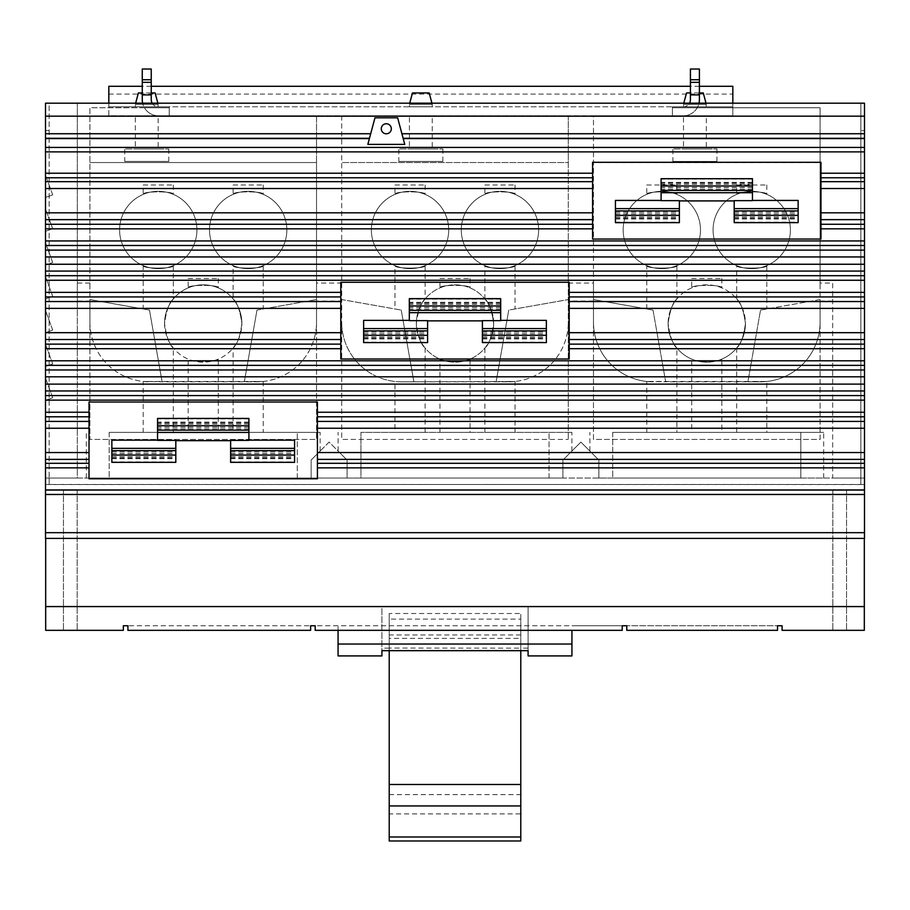 <?xml version="1.0" encoding="UTF-8"?>
<svg xmlns="http://www.w3.org/2000/svg" width="910" height="910" viewBox="0 0 910 910"><rect width="100%" height="100%" fill="white"/><g stroke="black" fill="none" stroke-linecap="round" stroke-linejoin="round"><path stroke-width="0.68" stroke-dasharray="4.55 3.41" d="M389.218 794.601L520.782 794.601L520.782 813.904L389.218 813.904L389.218 619.084L389.218 638.388L520.782 638.388L520.782 619.084L389.218 619.084M520.782 794.601L520.782 619.084M520.782 813.904L520.782 638.388M389.218 813.904L389.218 638.388M520.782 634.952L389.218 634.952L389.218 613.511L520.782 613.511L520.782 805.953L520.782 644.075L520.782 648.147L389.218 648.057L389.218 644.075L520.782 644.075M389.218 644.075L389.218 634.952M520.782 650.673L520.782 613.511M389.218 650.673L389.218 613.511M520.782 840.976L520.782 648.057M389.218 840.976L389.218 648.057M528.084 650.673L528.084 606.583L528.084 650.377L381.916 650.377L381.916 606.583L528.084 606.583L381.916 606.583L381.916 648.147L381.916 606.583L528.084 606.583L381.916 606.583L381.916 650.673M528.084 655.917L528.084 650.377M381.916 650.377L381.916 655.917M484.893 185.014L515.026 185.014L484.893 185.014L484.893 194.365C483.949 191.02 515.97 191.02 515.026 194.365C515.97 191.02 483.949 191.02 484.893 194.365M394.974 185.014L425.107 185.014L394.974 185.014L394.974 194.365C394.03 191.02 426.051 191.02 425.107 194.365C426.051 191.02 394.03 191.02 394.974 194.365M439.939 278.54L470.06 278.54L439.939 278.54L439.939 287.879C438.995 284.534 471.005 284.534 470.06 287.879C471.005 284.534 438.995 284.534 439.939 287.879M338.065 630.334L622.212 630.334L315.19 630.334L338.065 630.334L338.065 625.761L338.065 630.334L315.19 630.334L315.19 625.761L622.212 625.761L622.212 630.334L338.065 630.334L338.065 644.041L571.935 644.041L571.935 655.917M338.065 655.917L338.065 644.041M233.119 185.014L263.24 185.014L233.119 185.014L233.119 194.365C232.175 191.02 264.196 191.02 263.24 194.365C264.196 191.02 232.175 191.02 233.119 194.365M143.2 185.014L173.321 185.014L143.2 185.014L143.2 194.365C142.256 191.02 174.265 191.02 173.321 194.365C174.265 191.02 142.256 191.02 143.2 194.365M188.154 278.54L218.286 278.54L188.154 278.54L188.154 287.879C187.21 284.534 219.23 284.534 218.286 287.879C219.23 284.534 187.21 284.534 188.154 287.879M672.888 161.457L716.932 161.457L672.888 161.457L672.888 148.944L716.932 148.944L672.888 148.944M124.738 161.457L168.771 161.457L124.738 161.457L124.738 148.944L168.771 148.944L124.738 148.944M398.808 161.457L442.851 161.457L398.808 161.457L398.808 148.944L442.851 148.944L398.808 148.944M736.679 185.014L766.8 185.014L736.679 185.014L736.679 194.365C735.735 191.02 767.744 191.02 766.8 194.365C767.744 191.02 735.735 191.02 736.679 194.365M646.76 185.014L676.881 185.014L646.76 185.014L646.76 194.365C645.804 191.02 677.825 191.02 676.881 194.365C677.825 191.02 645.804 191.02 646.76 194.365M691.714 278.54L721.846 278.54L691.714 278.54L691.714 287.879C690.77 284.534 722.79 284.534 721.846 287.879C722.79 284.534 690.77 284.534 691.714 287.879M515.026 185.014L515.026 194.365M538.629 229.98A38.664 38.664 0 0 1 499.965 268.643A38.664 38.664 0 0 1 461.29 229.98A38.664 38.664 0 0 1 499.965 191.316A38.664 38.664 0 0 1 538.629 229.98A38.664 38.664 0 0 0 499.965 191.316A38.664 38.664 0 0 0 461.29 229.98A38.664 38.664 0 0 0 499.965 268.643A38.664 38.664 0 0 0 538.629 229.98M425.107 185.014L425.107 194.365M448.71 229.98A38.664 38.664 0 0 1 410.035 268.643A38.664 38.664 0 0 1 371.371 229.98A38.664 38.664 0 0 1 410.035 191.316A38.664 38.664 0 0 1 448.71 229.98A38.664 38.664 0 0 0 410.035 191.316A38.664 38.664 0 0 0 371.371 229.98A38.664 38.664 0 0 0 410.035 268.643A38.664 38.664 0 0 0 448.71 229.98M493.664 323.494A38.664 38.664 0 0 1 455 362.157A38.664 38.664 0 0 1 416.336 323.494A38.664 38.664 0 0 1 455 284.83A38.664 38.664 0 0 1 493.664 323.494C491.855 336.586 488.932 344.765 484.893 348.018C488.932 344.765 491.855 336.586 493.664 323.494C491.855 310.401 488.932 302.234 484.893 298.98C488.932 302.234 491.855 310.401 493.664 323.494A38.664 38.664 0 0 0 455 284.83A38.664 38.664 0 0 0 416.336 323.494A38.664 38.664 0 0 0 455 362.157A38.664 38.664 0 0 0 493.664 323.494M470.06 278.54L470.06 287.879M571.935 630.334L571.935 644.041M864.318 538.401L864.318 630.334L846.539 630.334L864.318 630.334L864.318 489.637L846.539 489.637L864.318 489.637L864.318 630.334L832.832 630.334L864.318 630.334L864.318 489.637L832.832 489.637L864.318 489.637L864.318 630.334L782.088 630.334L782.088 625.761L777.527 625.761L777.527 630.334L626.785 630.334L777.527 630.334L626.785 630.334L626.785 625.761L777.527 625.761L777.527 630.334L777.527 625.761L626.785 625.761L626.785 630.334L626.785 625.761L622.212 625.761L622.212 630.334L622.212 625.761L571.935 625.761L622.212 625.761L622.212 630.334L315.19 630.334L315.19 625.761L315.19 630.334L622.212 630.334L622.212 625.761L315.19 625.761L315.19 630.334L315.19 625.761L310.628 625.761L310.628 630.334L310.628 625.761L310.628 630.334L127.912 630.334L127.912 625.761L310.628 625.761L127.912 625.761L127.912 630.334L310.628 630.334L127.912 630.334L127.912 625.761L123.339 625.761L123.339 630.334L45.682 630.334L77.168 630.334L45.682 630.334L45.682 489.637L45.682 630.334L63.461 630.334L45.682 630.334L45.682 489.637L77.168 489.637L45.682 489.637L45.682 630.334L45.682 606.583L864.318 606.583L45.682 606.583L45.682 538.401M263.24 185.014L263.24 194.365M286.843 229.98A38.664 38.664 0 0 1 248.18 268.643A38.664 38.664 0 0 1 209.516 229.98A38.664 38.664 0 0 1 248.18 191.316A38.664 38.664 0 0 1 286.843 229.98A38.664 38.664 0 0 0 248.18 191.316A38.664 38.664 0 0 0 209.516 229.98A38.664 38.664 0 0 0 248.18 268.643A38.664 38.664 0 0 0 286.843 229.98M173.321 185.014L173.321 194.365M196.924 229.98A38.664 38.664 0 0 1 158.26 268.643A38.664 38.664 0 0 1 119.597 229.98A38.664 38.664 0 0 1 158.26 191.316A38.664 38.664 0 0 1 196.924 229.98A38.664 38.664 0 0 0 158.26 191.316A38.664 38.664 0 0 0 119.597 229.98A38.664 38.664 0 0 0 158.26 268.643A38.664 38.664 0 0 0 196.924 229.98M233.119 298.98C237.146 302.234 240.069 310.401 241.889 323.494A38.664 38.664 0 0 1 203.226 362.157A38.664 38.664 0 0 1 164.551 323.494A38.664 38.664 0 0 1 203.226 284.83A38.664 38.664 0 0 1 241.889 323.494C240.069 336.586 237.146 344.765 233.119 348.018C237.146 344.765 240.069 336.586 241.889 323.494C240.069 310.401 237.146 302.234 233.119 298.98L233.119 265.583C232.175 268.928 264.196 268.928 263.24 265.583L263.24 308.968L256.984 310.071L263.24 308.968M218.286 278.54L218.286 287.879M412.469 92.934L429.19 92.934M686.549 92.934L703.271 92.934M699.403 92.934L690.417 92.934M138.388 92.934L155.109 92.934M151.242 92.934L142.256 92.934M716.932 161.457L716.932 148.944M168.771 161.457L168.771 148.944M442.851 161.457L442.851 148.944M766.8 185.014L766.8 194.365M790.403 229.98A38.664 38.664 0 0 1 751.74 268.643A38.664 38.664 0 0 1 713.076 229.98A38.664 38.664 0 0 1 751.74 191.316A38.664 38.664 0 0 1 790.403 229.98A38.664 38.664 0 0 0 751.74 191.316A38.664 38.664 0 0 0 713.076 229.98A38.664 38.664 0 0 0 751.74 268.643A38.664 38.664 0 0 0 790.403 229.98M676.881 185.014L676.881 194.365M700.484 229.98A38.664 38.664 0 0 1 661.82 268.643A38.664 38.664 0 0 1 623.157 229.98A38.664 38.664 0 0 1 661.82 191.316A38.664 38.664 0 0 1 700.484 229.98A38.664 38.664 0 0 0 661.82 191.316A38.664 38.664 0 0 0 623.157 229.98A38.664 38.664 0 0 0 661.82 268.643A38.664 38.664 0 0 0 700.484 229.98M676.881 348.018C672.854 344.765 669.931 336.586 668.111 323.494A38.664 38.664 0 0 0 706.774 362.157A38.664 38.664 0 0 0 745.449 323.494A38.664 38.664 0 0 1 706.774 362.157A38.664 38.664 0 0 1 668.111 323.494A38.664 38.664 0 0 1 706.774 284.83A38.664 38.664 0 0 1 745.449 323.494C743.629 336.586 740.706 344.765 736.679 348.018C740.706 344.765 743.629 336.586 745.449 323.494C743.629 310.401 740.706 302.234 736.679 298.98C740.706 302.234 743.629 310.401 745.449 323.494A38.664 38.664 0 0 0 706.774 284.83A38.664 38.664 0 0 0 668.111 323.494C669.931 310.401 672.854 302.234 676.881 298.98C672.854 302.234 669.931 310.401 668.111 323.494C669.931 336.586 672.854 344.765 676.881 348.018L676.881 432.364L646.76 432.364L676.881 432.364M721.846 278.54L721.846 287.879M766.8 381.461L747.895 381.802L760.453 381.802L747.895 381.802L760.533 310.071L747.895 381.802L665.665 381.802L653.016 310.071L665.665 381.802L653.016 310.071L646.76 308.968L653.016 310.071L665.665 381.802L646.76 381.461L766.8 381.461L766.8 432.364L736.679 432.364L736.679 348.018M515.026 381.461L496.109 381.802L508.758 310.071L496.109 381.802L508.758 310.071L568.295 299.572L508.758 310.071L496.109 381.802L508.667 381.802L413.891 381.802L401.242 310.071L413.891 381.802L401.242 310.071L413.891 381.802L401.333 381.802L515.026 381.461L515.026 432.364L484.893 432.364L515.026 432.364M515.026 265.583C515.97 268.928 483.949 268.928 484.893 265.583C483.949 268.928 515.97 268.928 515.026 265.583L515.026 308.968M425.107 265.583C426.051 268.928 394.03 268.928 394.974 265.583C394.03 268.928 426.051 268.928 425.107 265.583L425.107 298.98C421.068 302.234 418.145 310.401 416.336 323.494C418.145 336.586 421.068 344.765 425.107 348.018C421.068 344.765 418.145 336.586 416.336 323.494C418.145 310.401 421.068 302.234 425.107 298.98M470.06 359.109C471.005 362.453 438.995 362.453 439.939 359.109C438.995 362.453 471.005 362.453 470.06 359.109L470.06 432.364L439.939 432.364L470.06 432.364M401.333 381.802L413.891 381.802L401.333 381.802A59.628 59.628 0 0 1 341.705 322.163A59.628 59.628 0 0 0 401.333 381.802M173.321 348.018C169.294 344.765 166.371 336.586 164.551 323.494C166.371 336.586 169.294 344.765 173.321 348.018L173.321 432.364L143.2 432.364L143.2 381.461L263.24 381.461L244.335 381.802L256.984 310.071L244.335 381.802L256.984 310.071L316.521 299.572L256.984 310.071L244.335 381.802L256.893 381.802L162.105 381.802L149.468 310.071L143.2 308.968L143.2 265.583C142.256 268.928 174.265 268.928 173.321 265.583C174.265 268.928 142.256 268.928 143.2 265.583M676.881 265.583C677.825 268.928 645.804 268.928 646.76 265.583C645.804 268.928 677.825 268.928 676.881 265.583L676.881 298.98M646.76 308.968L646.76 265.583M646.76 432.364L646.76 381.461M691.714 432.364L721.846 432.364L691.714 432.364L691.714 359.109C690.77 362.453 722.79 362.453 721.846 359.109L721.846 432.364M721.846 359.109C722.79 362.453 690.77 362.453 691.714 359.109M484.893 298.98L484.893 265.583M484.893 432.364L484.893 348.018M394.974 432.364L425.107 432.364L394.974 432.364L394.974 381.461M425.107 348.018L425.107 432.364M394.974 308.968L401.242 310.071L394.974 308.968L394.974 265.583M439.939 432.364L439.939 359.109M233.119 432.364L263.24 432.364L233.119 432.364L233.119 348.018M263.24 381.461L263.24 432.364M263.24 265.583C264.196 268.928 232.175 268.928 233.119 265.583M188.154 432.364L218.286 432.364L188.154 432.364L188.154 359.109C187.21 362.453 219.23 362.453 218.286 359.109L218.286 432.364M218.286 359.109C219.23 362.453 187.21 362.453 188.154 359.109M143.2 308.968L149.468 310.071L162.105 381.802L149.468 310.071L162.105 381.802L143.2 381.461M164.551 323.494A38.664 38.664 0 0 0 203.226 362.157A38.664 38.664 0 0 0 241.889 323.494A38.664 38.664 0 0 0 203.226 284.83A38.664 38.664 0 0 0 164.551 323.494C166.371 310.401 169.294 302.234 173.321 298.98C169.294 302.234 166.371 310.401 164.551 323.494M173.321 265.583L173.321 298.98M143.2 432.364L173.321 432.364M409.727 103.194L409.409 104.354L432.25 104.354L431.932 103.194M432.25 104.354L409.409 104.354L409.409 106.788L432.25 106.788L432.25 104.354M683.797 103.194L683.49 104.354L706.331 104.354L683.49 104.354L683.49 106.788L706.331 106.788L706.012 103.194M135.647 103.194L135.328 104.354L158.169 104.354L135.328 104.354L135.328 106.788L158.169 106.788L157.862 103.194M706.331 148.944L683.49 148.944L706.331 148.944L706.331 115.775L683.49 115.775L683.49 148.944M158.169 148.944L135.328 148.944L158.169 148.944L158.169 115.775L135.328 115.775L135.328 148.944M432.25 148.944L409.409 148.944L432.25 148.944L432.25 115.775L409.409 115.775L409.409 148.944M108.825 94.071L732.834 94.071L732.834 115.775L732.834 106.788L108.825 106.788L169.226 106.788L169.226 115.775L108.825 115.775L108.825 86.291M699.403 86.291L690.417 86.291M151.242 86.291L142.256 86.291M732.834 94.071L732.834 86.291M766.8 265.583C767.744 268.928 735.735 268.928 736.679 265.583C735.735 268.928 767.744 268.928 766.8 265.583L766.8 308.968L760.533 310.071L766.8 308.968M736.679 298.98L736.679 265.583M736.679 432.364L766.8 432.364M108.825 103.194L108.825 115.775L732.834 115.775L593.479 115.775L593.479 162.537L820.081 162.537L593.479 162.537L593.479 322.163A59.628 59.628 0 0 0 653.107 381.802A59.628 59.628 0 0 1 593.479 322.163L593.479 439.45L820.081 439.45L820.081 322.163A59.628 59.628 0 0 1 760.453 381.802A59.628 59.628 0 0 0 820.081 322.163L820.081 299.572L760.533 310.071L747.895 381.802L760.533 310.071L820.081 299.572L820.081 107.755L672.433 107.755L672.433 115.775L672.433 106.788L732.834 106.788L732.834 103.194M593.479 299.572L653.016 310.071L593.479 299.572M508.667 381.802A59.628 59.628 0 0 0 568.295 322.163A59.628 59.628 0 0 1 508.667 381.802M568.295 283.033L593.479 283.033L593.479 115.775L568.295 115.775L568.295 162.537L341.705 162.537L568.295 162.537L568.295 439.45L568.295 115.775L341.705 115.775L341.705 299.572L401.242 310.071L341.705 299.572L341.705 439.45L568.295 439.45L341.705 439.45L341.705 301.017L316.521 301.017L316.521 115.775L169.226 115.775L169.226 106.788L158.374 106.788A7.121 7.121 0 0 1 151.242 99.656L151.242 69.023L142.256 69.023L142.256 99.656A16.118 16.118 0 0 0 158.374 115.775A16.118 16.118 0 0 1 144.44 107.755L89.919 107.755L89.919 299.572L149.468 310.071L89.919 299.572L89.919 322.163A59.628 59.628 0 0 0 149.547 381.802A59.628 59.628 0 0 1 89.919 322.163L89.919 439.45L316.521 439.45L316.521 322.163A59.628 59.628 0 0 1 256.893 381.802A59.628 59.628 0 0 0 316.521 322.163L316.521 162.537L89.919 162.537L316.521 162.537L316.521 115.775L341.705 115.775L341.705 283.033L316.521 283.033M734.188 222.631L734.188 200.666M798.138 200.427L798.138 222.631M734.188 208.754L734.188 213.918L734.188 208.754L798.138 208.754L798.138 213.918L798.138 208.754M661.104 200.666L661.104 178.701M752.456 178.701L752.456 200.666M661.104 192.715L661.104 187.426L661.104 192.715M752.456 192.59L752.456 187.426L752.456 192.59L661.104 192.59M679.372 200.666L679.372 222.631M615.422 222.631L615.422 200.427M679.372 208.618L679.372 213.918L679.372 208.618M615.422 208.754L615.422 213.918L615.422 208.754L679.372 208.754M482.402 342.592L482.402 320.627M546.364 320.377L546.364 342.592M482.402 328.703L482.402 333.879L482.402 328.703L546.364 328.703L546.364 333.879L546.364 328.703M409.318 320.627L409.318 298.662M500.682 298.662L500.682 320.627M409.318 312.676L409.318 307.375L409.318 312.676M500.682 312.539L500.682 307.375L500.682 312.539L409.318 312.539M427.598 320.627L427.598 342.592M363.636 342.592L363.636 320.377M427.598 328.578L427.598 333.879L427.598 328.578M363.636 328.703L363.636 333.879L363.636 328.703L427.598 328.703M230.628 462.36L230.628 440.394M294.578 440.156L294.578 462.36M230.628 448.482L230.628 453.646L230.628 448.482L294.578 448.482L294.578 453.646L294.578 448.482M157.544 440.394L157.544 418.429M248.896 418.429L248.896 440.394M157.544 432.443L157.544 427.143L157.544 432.443M248.896 432.318L248.896 427.143L248.896 432.318L157.544 432.318M175.812 440.394L175.812 462.36M111.862 462.36L111.862 440.156M175.812 448.346L175.812 453.646L175.812 448.346M111.862 448.482L111.862 453.646L111.862 448.482L175.812 448.482M612.726 432.364L823.675 432.364L612.726 432.364L612.726 478.046L800.834 478.046L598.871 478.046L598.871 460.062L580.887 442.078L562.903 460.062L562.903 478.046L347.097 478.046L347.097 460.062L329.113 442.078L311.129 460.062L329.113 442.078L347.097 460.062L338.099 451.076L347.097 460.062L347.097 478.046L562.903 478.046L562.903 460.062L580.887 442.078L598.871 460.062L589.885 451.076L598.871 460.062L598.871 478.046L598.871 460.062L598.871 478.046L612.726 478.046L612.726 432.364M89.919 283.033L77.327 283.033L77.327 103.194L142.643 103.194A16.118 16.118 0 0 0 144.44 107.755L169.226 107.755L169.226 115.775L158.374 115.775L169.226 115.775L169.226 107.755L89.919 107.755L89.919 301.017L77.327 301.017L77.327 478.046L311.129 478.046L311.129 460.062L311.129 478.046L86.325 478.046L311.129 478.046L311.129 460.062L320.115 451.076L311.129 460.062L311.129 478.046L347.097 478.046L347.097 460.062L347.097 478.046L360.94 478.046L360.94 432.364L571.901 432.364L360.94 432.364L360.94 478.046L562.903 478.046L562.903 460.062L571.901 451.076L562.903 460.062L562.903 478.046L832.673 478.046L832.673 283.033L820.081 283.033L820.081 107.755L672.433 107.755L672.433 115.775L672.433 106.788L683.285 106.788A7.121 7.121 0 0 0 689.473 103.194L699.016 103.194A16.118 16.118 0 0 1 683.285 115.775A16.118 16.118 0 0 0 699.403 99.656L699.403 69.023L690.417 69.023L690.417 99.656A7.121 7.121 0 0 1 683.285 106.788L158.374 106.788A7.121 7.121 0 0 1 152.186 103.194L689.473 103.194M109.166 432.364L320.115 432.364L109.166 432.364L109.166 478.046L109.166 432.364M699.016 103.194L864.5 103.194L864.5 130.596L860.849 130.596L864.5 130.596L864.5 484.552L860.849 484.552L864.5 484.552L864.5 538.401L45.5 538.401L45.5 484.552L860.849 484.45L860.849 478.046L864.318 478.046L864.318 489.694L45.682 489.694L864.318 489.694L45.682 489.694L45.682 478.046L45.682 489.694L864.318 489.694L864.318 478.046L45.682 478.046L49.151 478.046L49.151 103.194L45.5 103.194L45.5 478.046L49.151 478.046L49.151 484.45L860.849 484.552L860.849 103.194L860.849 478.046L864.5 478.046L832.673 478.046L832.673 283.033M45.682 489.637L63.461 489.637L45.682 489.637M864.318 606.583L45.682 606.583M142.256 94.913L151.242 94.913M432.25 106.788L409.409 106.788M706.331 106.788L683.49 106.788M158.169 106.788L135.328 106.788M690.417 94.913L699.403 94.913M683.49 115.775L706.331 115.775M135.328 115.775L158.169 115.775M409.409 115.775L432.25 115.775M593.479 283.033L593.479 439.45L820.081 439.45L820.081 283.033M593.479 301.017L568.295 301.017M341.705 283.033L341.705 301.017M89.919 301.017L89.919 439.45L316.521 439.45L316.521 301.017M798.138 210.881L734.188 210.881M661.104 190.463L752.456 190.463M679.372 210.881L615.422 210.881M546.364 330.83L482.402 330.83M409.318 310.412L500.682 310.412M427.598 330.83L363.636 330.83M294.578 450.609L230.628 450.609M157.544 430.191L248.896 430.191M175.812 450.609L111.862 450.609M800.834 478.046L823.675 478.046L800.834 478.046L800.834 432.364L800.834 478.046M77.327 283.033L77.327 301.017M672.433 115.775L683.285 115.775L672.433 115.775M832.673 301.017L820.081 301.017M45.5 197.481L52.689 194.876L45.5 197.481L45.5 175.13L45.5 197.481M52.689 194.876L45.5 175.13L52.689 194.876M45.5 231.288L52.689 228.672L45.5 231.288L45.5 208.925L45.5 231.288M52.689 228.672L45.5 208.925L52.689 228.672M45.5 265.094L52.689 262.478L45.5 265.094L45.5 242.731L45.5 265.094M52.689 262.478L45.5 242.731L52.689 262.478M45.5 298.901L52.689 296.285L45.5 298.901L45.5 276.538L45.5 298.901M52.689 296.285L45.5 276.538L52.689 296.285M45.5 332.696L52.689 330.08L45.5 332.696L45.5 310.333L45.5 332.696M52.689 330.08L45.5 310.333L52.689 330.08M45.5 366.502L52.689 363.886L45.5 366.502L45.5 344.139L45.5 366.502M52.689 363.886L45.5 344.139L52.689 363.886M45.5 400.309L52.689 397.693L45.5 400.309L45.5 377.946L45.5 400.309M52.689 397.693L45.5 377.946L52.689 397.693M592.581 239.046L592.581 162.298L820.979 162.298L820.979 239.046L592.581 239.046M340.795 358.995L340.795 282.259L569.205 282.259L569.205 358.995L340.795 358.995M89.021 478.774L89.021 402.027L317.419 402.027L317.419 478.774L89.021 478.774M77.327 478.046L45.5 478.046L45.5 103.194L77.327 103.194L77.327 478.046M142.643 103.194L152.186 103.194M864.5 103.194L864.5 478.046L864.5 103.194L860.849 103.194L864.5 103.194M49.151 484.552L49.151 103.194L45.5 103.194L45.5 484.552L49.151 484.552M45.5 130.596L49.151 130.596L45.5 130.596M367.845 144.383L369.471 138.309L45.5 138.309M369.471 138.309L374.965 117.811L397.636 117.811L404.757 144.383M864.5 138.309L403.13 138.309M391.323 128.765A5.028 5.028 0 0 0 386.295 123.749A5.028 5.028 0 0 0 381.279 128.765A5.028 5.028 0 0 0 386.295 133.793A5.028 5.028 0 0 0 391.323 128.765M846.539 489.637L846.539 630.334L846.539 489.637M63.461 489.637L63.461 630.334L63.461 489.637M734.188 218.969L798.138 218.969M734.188 222.199L798.138 222.199M734.188 217.092L798.138 217.092M734.188 218.195L798.138 218.195M734.188 213.85L798.138 213.85M734.188 212.212L798.138 212.212M752.456 179.145L661.104 179.145M752.456 182.364L661.104 182.364M752.456 184.241L661.104 184.241M752.456 183.137L661.104 183.137M752.456 187.483L661.104 187.483M615.422 222.199L679.372 222.199M615.422 218.969L679.372 218.969M615.422 217.092L679.372 217.092M615.422 218.195L679.372 218.195M615.422 213.85L679.372 213.85M615.422 212.212L679.372 212.212M752.456 189.132L661.104 189.132M482.402 338.929L546.364 338.929M482.402 342.149L546.364 342.149M482.402 337.053L546.364 337.053M482.402 338.156L546.364 338.156M482.402 333.811L546.364 333.811M482.402 332.161L546.364 332.161M500.682 299.094L409.318 299.094M500.682 302.325L409.318 302.325M500.682 304.202L409.318 304.202M500.682 303.098L409.318 303.098M500.682 307.443L409.318 307.443M363.636 342.149L427.598 342.149M363.636 338.929L427.598 338.929M363.636 337.053L427.598 337.053M363.636 338.156L427.598 338.156M363.636 333.811L427.598 333.811M363.636 332.161L427.598 332.161M500.682 309.082L409.318 309.082M230.628 458.697L294.578 458.697M230.628 461.927L294.578 461.927M230.628 456.82L294.578 456.82M230.628 457.923L294.578 457.923M230.628 453.578L294.578 453.578M230.628 451.94L294.578 451.94M248.896 418.873L157.544 418.873M248.896 422.092L157.544 422.092M248.896 423.969L157.544 423.969M248.896 422.866L157.544 422.866M248.896 427.211L157.544 427.211M111.862 461.927L175.812 461.927M111.862 458.697L175.812 458.697M111.862 456.82L175.812 456.82M111.862 457.923L175.812 457.923M111.862 453.578L175.812 453.578M111.862 451.94L175.812 451.94M248.896 428.86L157.544 428.86M549.06 478.046L549.06 432.364L549.06 478.046M297.274 478.046L297.274 432.364L297.274 478.046M528.084 648.147L520.782 648.147M389.218 648.147L381.916 648.147M832.832 489.637L832.832 630.334L832.832 489.637M77.168 489.637L77.168 630.334L77.168 489.637M734.188 222.324L798.138 222.324M734.188 217.024L798.138 217.024M734.188 213.918L798.138 213.918M752.456 179.02L661.104 179.02M752.456 184.309L661.104 184.309M615.422 222.324L679.372 222.324M615.422 217.024L679.372 217.024M615.422 213.918L679.372 213.918M752.456 187.426L661.104 187.426M482.402 342.274L546.364 342.274M482.402 336.984L546.364 336.984M482.402 333.879L546.364 333.879M500.682 298.969L409.318 298.969M500.682 304.27L409.318 304.27M363.636 342.274L427.598 342.274M363.636 336.984L427.598 336.984M363.636 333.879L427.598 333.879M500.682 307.375L409.318 307.375M230.628 462.052L294.578 462.052M230.628 456.752L294.578 456.752M230.628 453.646L294.578 453.646M248.896 418.748L157.544 418.748M248.896 424.037L157.544 424.037M111.862 462.052L175.812 462.052M111.862 456.752L175.812 456.752M111.862 453.646L175.812 453.646M248.896 427.143L157.544 427.143M823.675 478.046L823.675 432.364M589.885 451.076L589.885 432.364M571.901 451.076L571.901 432.364M338.099 451.076L338.099 432.364M86.325 478.046L86.325 432.364M320.115 451.076L320.115 432.364"/><path stroke-width="1.36" d="M389.218 805.953L520.782 805.953L520.782 784.5L389.218 784.5L389.218 840.976L520.782 840.976L520.782 836.995L389.218 836.995M520.782 784.5L520.782 650.673M389.218 784.5L389.218 650.673M520.782 836.995L520.782 805.953M338.065 630.334L338.065 655.917L381.916 655.917L381.916 650.673L528.084 650.673L528.084 655.917L571.935 655.917L571.935 630.334M338.065 644.041L571.935 644.041M431.932 103.194L429.19 92.934L412.469 92.934L409.727 103.194M706.012 103.194L703.271 92.934L699.403 92.934M690.417 92.934L686.549 92.934L683.797 103.194M157.862 103.194L155.109 92.934L151.242 92.934M142.256 92.934L138.388 92.934L135.647 103.194M45.682 538.401L45.682 630.334L123.339 630.334L123.339 625.761L127.912 625.761L127.912 630.334L310.628 630.334L310.628 625.761L315.19 625.761L315.19 630.334L622.212 630.334L622.212 625.761L626.785 625.761L626.785 630.334L777.527 630.334L777.527 625.761L782.088 625.761L782.088 630.334L864.318 630.334L864.318 538.401M732.834 103.194L732.834 86.291L699.403 86.291M690.417 86.291L151.242 86.291M142.256 86.291L108.825 86.291L108.825 103.194M752.456 185.981L752.456 178.701L661.104 178.701L661.104 185.981L752.456 185.981L752.456 200.666L734.188 200.666L734.188 222.631L798.138 222.631L798.138 200.427L752.456 200.427M734.188 215.351L798.138 215.351M661.104 185.981L661.104 200.666L679.372 200.666L679.372 222.631L615.422 222.631L615.422 215.351L679.372 215.351M661.104 200.427L615.422 200.427L615.422 215.351M500.682 305.942L500.682 298.662L409.318 298.662L409.318 305.942L500.682 305.942L500.682 320.627L482.402 320.627L482.402 342.592L546.364 342.592L546.364 320.377L500.682 320.377M482.402 335.312L546.364 335.312M409.318 305.942L409.318 320.627L427.598 320.627L427.598 342.592L363.636 342.592L363.636 335.312L427.598 335.312M409.318 320.377L363.636 320.377L363.636 335.312M248.896 425.709L248.896 418.429L157.544 418.429L157.544 425.709L248.896 425.709L248.896 440.394L230.628 440.394L230.628 462.36L294.578 462.36L294.578 440.156L248.896 440.156M230.628 455.08L294.578 455.08M157.544 425.709L157.544 440.394L175.812 440.394L175.812 462.36L111.862 462.36L111.862 455.08L175.812 455.08M157.544 440.156L111.862 440.156L111.862 455.08M45.682 606.583L864.318 606.583M151.242 79.739L151.242 94.913L142.256 94.913L142.256 69.023L151.242 69.023L151.242 79.739L142.256 79.739M151.242 82.332L142.256 82.332M689.473 103.194A7.121 7.121 0 0 0 690.417 99.656L690.417 69.023L699.403 69.023L699.403 79.739L690.417 79.739M699.403 79.739L699.403 94.913L690.417 94.913M699.403 82.332L690.417 82.332M734.188 200.917L679.372 200.917M482.402 320.866L427.598 320.866M230.628 440.645L175.812 440.645M142.643 103.194A16.118 16.118 0 0 1 142.256 99.656L142.256 94.913M151.242 94.913L151.242 99.656A7.121 7.121 0 0 0 152.186 103.194M699.403 94.913L699.403 99.656A16.118 16.118 0 0 1 699.016 103.194M592.581 162.298L820.979 162.298L820.979 239.046L592.581 239.046L592.581 162.298M340.795 282.259L569.205 282.259L569.205 358.995L340.795 358.995L340.795 282.259M89.021 402.027L317.419 402.027L317.419 478.774L89.021 478.774L89.021 402.027M864.5 116.162L45.5 116.162L45.5 103.194L864.5 103.194L864.5 532.68L45.5 532.68L45.5 538.401L864.5 538.401L864.5 532.68M369.471 138.309L45.5 138.309L45.5 532.68M45.5 116.162L45.5 138.309M864.5 138.309L403.13 138.309M367.845 144.383L374.965 117.811L397.636 117.811L404.757 144.383L367.845 144.383M391.323 128.765A5.028 5.028 0 0 1 386.295 133.793A5.028 5.028 0 0 1 381.279 128.765A5.028 5.028 0 0 1 386.295 123.749A5.028 5.028 0 0 1 391.323 128.765M734.188 210.915L798.138 210.915M752.456 190.417L661.104 190.417M615.422 210.915L679.372 210.915M482.402 330.876L546.364 330.876M500.682 310.378L409.318 310.378M363.636 330.876L427.598 330.876M230.628 450.643L294.578 450.643M248.896 430.146L157.544 430.146M111.862 450.643L175.812 450.643M864.5 467.854L317.419 467.854M864.5 463.292L317.419 463.292M864.5 459.379L317.419 459.379M864.5 452.543L317.419 452.543M864.5 428.246L317.419 428.246M864.5 421.41L317.419 421.41M864.5 416.791L317.419 416.791M864.5 412.241L317.419 412.241M864.5 348.689L569.205 348.689M864.5 344.139L569.205 344.139M864.5 339.521L569.205 339.521M864.5 332.685L569.205 332.685M864.5 308.388L569.205 308.388M864.5 301.551L569.205 301.551M864.5 296.933L569.205 296.933M864.5 292.372L569.205 292.372M864.5 228.831L820.979 228.831M864.5 224.269L820.979 224.269M864.5 219.651L820.979 219.651M864.5 212.826L820.979 212.826M864.5 188.518L820.979 188.518M864.5 181.681L820.979 181.681M864.5 177.768L820.979 177.768M864.5 173.219L820.979 173.219M864.5 151.879L45.5 151.879M592.581 173.219L45.5 173.219M592.581 177.768L45.5 177.768M592.581 181.681L45.5 181.681M592.581 188.518L45.5 188.518M592.581 212.826L45.5 212.826M592.581 219.651L45.5 219.651M592.581 224.269L45.5 224.269M592.581 228.831L45.5 228.831M864.5 240.945L45.5 240.945M864.5 245.495L45.5 245.495M864.5 250.113L45.5 250.113M864.5 256.95L45.5 256.95M864.5 264.253L45.5 264.253M864.5 271.089L45.5 271.089M864.5 275.707L45.5 275.707M864.5 280.257L45.5 280.257M340.795 292.372L45.5 292.372M340.795 296.933L45.5 296.933M340.795 301.551L45.5 301.551M340.795 308.388L45.5 308.388M340.795 332.685L45.5 332.685M340.795 339.521L45.5 339.521M340.795 344.139L45.5 344.139M340.795 348.689L45.5 348.689M864.5 360.804L45.5 360.804M864.5 365.365L45.5 365.365M864.5 369.972L45.5 369.972M864.5 376.808L45.5 376.808M864.5 384.122L45.5 384.122M864.5 390.959L45.5 390.959M864.5 395.566L45.5 395.566M864.5 400.127L45.5 400.127M89.021 412.241L45.5 412.241M89.021 416.791L45.5 416.791M89.021 421.41L45.5 421.41M89.021 428.246L45.5 428.246M89.021 452.543L45.5 452.543M89.021 459.379L45.5 459.379M89.021 463.292L45.5 463.292M89.021 467.854L45.5 467.854M864.5 490.058L45.5 490.058M864.5 494.471L45.5 494.471M370.7 133.747L45.5 133.747M864.5 133.747L401.901 133.747M864.5 138.593L403.198 138.593M864.5 147.431L45.5 147.431M369.403 138.593L45.5 138.593M734.188 208.618L798.138 208.618M752.456 192.715L661.104 192.715M615.422 208.618L679.372 208.618M482.402 328.578L546.364 328.578M500.682 312.676L409.318 312.676M363.636 328.578L427.598 328.578M230.628 448.346L294.578 448.346M248.896 432.443L157.544 432.443M111.862 448.346L175.812 448.346"/></g></svg>
